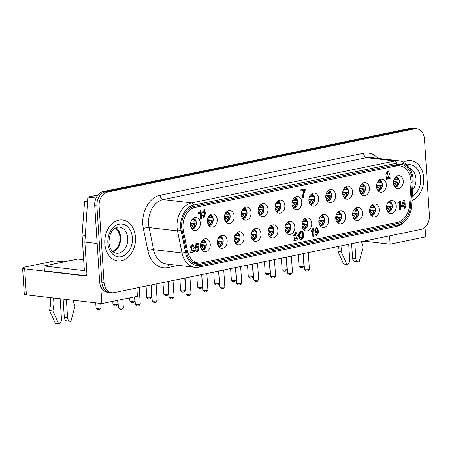 <?xml version="1.0" encoding="UTF-8"?>
<svg xmlns="http://www.w3.org/2000/svg" width="452" height="452" viewBox="0 0 452 452"><rect width="100%" height="100%" fill="white"/><g stroke="black" fill="none" stroke-linecap="round" stroke-linejoin="round"><path stroke-width="0.68" d="M409.54 204.971A18.108 13.458 -83.4 0 1 397.218 222.446L201.637 262.753A18.108 13.458 -83.4 0 1 198.388 262.9A18.108 13.458 -83.4 0 1 187.405 250.747L183.393 231.034A18.108 13.458 -83.4 0 1 195.315 207.361L396.302 165.94A18.108 13.458 -83.4 0 1 399.551 165.794A18.108 13.458 -83.4 0 1 410.93 184.139L409.54 204.971M396.099 176.579A5.351 3.978 -83.4 0 1 399.048 180.998A5.351 3.978 -83.4 0 1 394.867 187.151M396.121 176.562A5.351 3.978 -83.4 0 1 399.269 181.02A5.351 3.978 -83.4 0 1 394.89 187.173M403.252 181.19A6.582 4.893 96.6 0 0 397.63 175.788A6.582 4.893 96.6 0 0 393.489 181.631A6.582 4.893 96.6 0 0 396.172 188.275A6.582 4.893 96.6 0 0 401.122 187.354A6.582 4.893 96.6 0 0 403.252 181.19M389.132 201.355A5.351 3.978 -83.4 0 1 392.082 205.767A5.351 3.978 -83.4 0 1 387.901 211.92M316.519 228.853C315.36 229.927 315.366 230.91 316.53 231.814C317.852 230.904 317.909 229.91 316.694 228.842L316.519 228.853M389.155 201.332A5.351 3.978 -83.4 0 1 392.302 205.79A5.351 3.978 -83.4 0 1 387.918 211.943M396.28 205.959A6.582 4.893 96.6 0 0 390.664 200.558A6.582 4.893 96.6 0 0 386.522 206.406A6.582 4.893 96.6 0 0 389.206 213.045A6.582 4.893 96.6 0 0 394.155 212.124A6.582 4.893 96.6 0 0 396.28 205.959M404.048 205.298L403.845 202.117L402.687 205.581L404.048 205.298M301.298 238.001C303.236 236.068 303.213 234.277 301.224 232.627C299.026 234.294 298.964 236.091 301.026 238.018L301.298 238.001M300.399 232.531C298.207 234.198 298.139 235.995 300.201 237.921L300.303 237.927M300.427 239.306C303.343 239.153 303.846 232.068 300.998 231.249M300.862 231.271L301.405 231.243C304.806 231.418 304.219 239.972 300.846 239.402C297.766 239.283 297.783 231.69 300.862 231.271M403.845 202.117L403.026 202.021L401.868 205.485L402.687 205.581M401.613 206.835L404.082 206.592L401.63 207.095L401.54 205.677L403.353 200.456L404.873 200.146L405.19 205.038L404.37 204.942L404.071 200.309M404.184 208.095L404.568 208.016L404.455 206.253L405.139 206.112L405.065 205.022M405.19 205.038L405.873 204.897L405.958 206.208L405.139 206.112M405.958 206.208L404.455 206.253M405.274 206.349L405.393 208.112L404.568 208.016M405.393 208.112L404.201 208.361L404.082 206.592M295.331 239.057L297.845 238.543L297.93 239.876L293.873 240.713L295.704 233.673L294.744 235.39L293.591 235.633L296.02 232.283L297.512 235.543L295.331 239.057L294.512 238.967L295.58 232.283M293.563 235.373L294.879 233.582L295.704 233.673M293.868 240.447L297.111 239.78L297.043 238.707M297.93 239.876L297.111 239.78M294.744 235.39L293.924 235.3M195.044 248.075L195.27 248.024A1.418 1.057 -83.4 0 1 196.343 247.255L197.168 247.351A1.418 1.057 96.6 0 0 196.089 248.12L195.27 248.024M196.089 248.12L195.032 248.34L195.207 243.905L198.4 243.249L198.484 244.634L196.168 245.114L196.089 246.413A2.774 2.062 -83.4 0 1 197.343 246.035A2.774 2.062 -83.4 0 1 199.066 249.029A2.774 2.062 -83.4 0 1 196.699 251.544A2.774 2.062 -83.4 0 1 195.162 250.182L196.055 249.487A1.418 1.057 96.6 0 0 196.835 250.171L196.015 250.075A1.418 1.057 -83.4 0 1 195.563 249.871M196.298 251.442A2.774 2.062 96.6 0 0 198.247 248.933A2.774 2.062 96.6 0 0 196.925 246.046M196.089 246.413L195.27 246.317L195.349 245.018L197.665 244.538L197.592 243.413M198.484 244.634L197.665 244.538M196.168 245.114L195.349 245.018M196.835 250.171A1.418 1.057 96.6 0 0 198.049 248.882A1.418 1.057 96.6 0 0 197.168 247.351M302.23 197.27L302.671 197.179L302.981 193.902L304.411 190.038L304.349 189.077M300.93 190.902L303.976 190.541L300.947 191.162L300.862 189.795L305.151 188.913L305.23 190.134L304.411 190.038M305.23 190.134L303.964 193.343L303.495 196.705L302.676 196.609M303.524 196.038L302.704 195.942M303.495 196.705L303.495 197.275L302.671 197.179M303.495 197.275L302.235 197.535L303.976 190.541M305.134 190.36L304.309 190.264M304.88 190.857L304.06 190.761M304.597 191.49L303.778 191.394M304.343 192.134L303.524 192.038M304.123 192.784L303.303 192.693M303.964 193.343L303.145 193.247M303.806 193.998L302.981 193.902M303.699 194.592L302.874 194.496M303.603 195.241L302.778 195.145M399.664 209.186L400.031 209.112L399.534 201.417M397.913 204.022L399.325 203.993L397.929 204.281L397.862 203.168L398.297 203.078A2.028 1.509 96.6 0 0 399.449 201.434L400.336 201.247L400.851 209.208L399.681 209.451L399.325 203.993M400.851 209.208L400.031 209.112M312.874 236.475L313.242 236.396L312.744 228.701M311.129 231.305L312.541 231.277L311.145 231.565L311.072 230.452L311.513 230.362A2.028 1.509 96.6 0 0 312.665 228.718L313.547 228.537L314.061 236.492L312.891 236.735L312.541 231.277M314.061 236.492L313.242 236.396M200.366 218.61L200.733 218.536L200.236 210.841M198.62 213.44L200.033 213.417L198.637 213.706L198.564 212.593L199.004 212.502A2.028 1.509 96.6 0 0 200.157 210.858L201.038 210.672L201.552 218.632L200.383 218.875L200.033 213.417M201.552 218.632L200.733 218.536M203.615 217.74L204.7 212.988L204.315 209.705M202.434 212.468L203.575 211.022L204.4 211.118L203.49 212.327L202.671 212.231M203.49 212.327L202.434 212.553L204.598 209.688L205.496 213.271L204.005 217.847L202.547 215.638L203.643 215.412L204.315 216.548L203.496 216.451L202.858 215.57M205.496 213.271L204.677 213.174M205.344 213.237L204.524 213.141M204.315 216.548L204.649 214.225L203.971 214.31L203.903 213.242L204.4 211.118M203.502 212.513L202.682 212.417M205.519 213.084L204.7 212.988M190.552 252.38L193.795 251.707L193.727 250.64M192.015 250.99L194.529 250.47L194.614 251.804L190.558 252.64L192.388 245.605L191.433 247.323L190.275 247.56L192.71 244.216L194.196 247.476L192.015 250.99L191.196 250.894L192.264 244.216M190.247 247.3L191.569 245.509L192.388 245.605M191.433 247.323L190.608 247.227M194.614 251.804L193.795 251.707M385.748 174.014L387.07 172.218L387.889 172.314L386.935 174.031L386.11 173.935M386.059 179.088L389.296 178.421L389.228 177.348M386.935 174.031L385.776 174.269L388.212 170.924L389.697 174.184L387.517 177.698L386.697 177.602L387.765 170.924M387.517 177.698L390.031 177.184L390.116 178.512L389.296 178.421M390.116 178.512L386.059 179.354L387.889 172.314M316.688 228.848L315.699 228.763C314.541 229.831 314.547 230.814 315.711 231.718L315.778 231.718M315.988 235.611L318.01 231.904L316.598 227.672M315.739 232.904L316.869 232.17L317.688 232.266L316.191 233.023L314.671 229.972L317.044 227.661L318.829 232.04L316.355 235.724L315.016 234.074L316.157 233.837L316.671 234.481L317.688 232.266M316.671 234.481L315.4 233.995M377.957 190.637A5.351 3.978 96.6 0 0 382.138 184.484A5.351 3.978 96.6 0 0 379.188 180.065M361.041 194.123A5.351 3.978 96.6 0 0 365.222 187.964A5.351 3.978 96.6 0 0 362.272 183.552M344.13 197.609A5.351 3.978 96.6 0 0 348.311 191.45A5.351 3.978 96.6 0 0 345.362 187.038M327.22 201.089A5.351 3.978 96.6 0 0 331.401 194.936A5.351 3.978 96.6 0 0 328.451 190.524M310.304 204.575A5.351 3.978 96.6 0 0 314.485 198.422A5.351 3.978 96.6 0 0 311.535 194.01M293.393 208.061A5.351 3.978 96.6 0 0 297.574 201.908A5.351 3.978 96.6 0 0 294.625 197.496M276.483 211.547A5.351 3.978 96.6 0 0 280.664 205.394A5.351 3.978 96.6 0 0 277.714 200.982A5.351 3.978 -83.4 0 1 280.884 205.417A5.351 3.978 -83.4 0 1 276.5 211.57M259.572 215.033A5.351 3.978 96.6 0 0 263.748 208.88A5.351 3.978 96.6 0 0 260.798 204.462M242.656 218.519A5.351 3.978 96.6 0 0 246.837 212.367A5.351 3.978 96.6 0 0 243.888 207.948M225.746 222.005A5.351 3.978 96.6 0 0 229.927 215.853A5.351 3.978 96.6 0 0 226.977 211.434A5.351 3.978 -83.4 0 1 230.147 215.875A5.351 3.978 -83.4 0 1 225.763 222.028M208.835 225.492A5.351 3.978 96.6 0 0 213.016 219.333A5.351 3.978 96.6 0 0 210.067 214.92M191.919 228.978A5.351 3.978 96.6 0 0 196.1 222.819A5.351 3.978 96.6 0 0 193.151 218.406M379.211 180.049A5.351 3.978 -83.4 0 1 382.358 184.506A5.351 3.978 -83.4 0 1 377.974 190.659M386.336 184.676A6.582 4.893 96.6 0 0 380.714 179.269A6.582 4.893 96.6 0 0 376.572 185.117A6.582 4.893 96.6 0 0 379.262 191.761A6.582 4.893 96.6 0 0 384.211 190.834A6.582 4.893 96.6 0 0 386.336 184.676M362.301 183.535A5.351 3.978 -83.4 0 1 365.442 187.992A5.351 3.978 -83.4 0 1 361.063 194.145M369.425 188.162A6.582 4.893 96.6 0 0 363.803 182.755A6.582 4.893 96.6 0 0 359.662 188.603A6.582 4.893 96.6 0 0 362.351 195.247A6.582 4.893 96.6 0 0 367.295 194.32A6.582 4.893 96.6 0 0 369.425 188.162M345.384 187.021A5.351 3.978 -83.4 0 1 348.532 191.478A5.351 3.978 -83.4 0 1 344.153 197.631M352.515 191.642A6.582 4.893 96.6 0 0 346.893 186.241A6.582 4.893 96.6 0 0 342.752 192.089A6.582 4.893 96.6 0 0 345.435 198.733A6.582 4.893 96.6 0 0 350.385 197.806A6.582 4.893 96.6 0 0 352.515 191.642M328.474 190.501A5.351 3.978 -83.4 0 1 331.621 194.965A5.351 3.978 -83.4 0 1 327.237 201.117M335.599 195.128A6.582 4.893 96.6 0 0 329.977 189.727A6.582 4.893 96.6 0 0 325.835 195.575A6.582 4.893 96.6 0 0 328.525 202.219A6.582 4.893 96.6 0 0 333.474 201.293A6.582 4.893 96.6 0 0 335.599 195.128M311.564 193.987A5.351 3.978 -83.4 0 1 314.705 198.451A5.351 3.978 -83.4 0 1 310.326 204.603M318.688 198.614A6.582 4.893 96.6 0 0 313.066 193.213A6.582 4.893 96.6 0 0 308.925 199.061A6.582 4.893 96.6 0 0 311.614 205.7A6.582 4.893 96.6 0 0 316.564 204.779A6.582 4.893 96.6 0 0 318.688 198.614M294.647 197.473A5.351 3.978 -83.4 0 1 297.795 201.937A5.351 3.978 -83.4 0 1 293.416 208.084M301.778 202.1A6.582 4.893 96.6 0 0 296.156 196.699A6.582 4.893 96.6 0 0 292.015 202.547A6.582 4.893 96.6 0 0 294.698 209.186A6.582 4.893 96.6 0 0 299.648 208.265A6.582 4.893 96.6 0 0 301.778 202.1M284.862 205.587A6.582 4.893 96.6 0 0 279.24 200.185A6.582 4.893 96.6 0 0 275.098 206.033A6.582 4.893 96.6 0 0 277.788 212.672A6.582 4.893 96.6 0 0 282.737 211.751A6.582 4.893 96.6 0 0 284.862 205.587M260.827 204.445A5.351 3.978 -83.4 0 1 263.968 208.903A5.351 3.978 -83.4 0 1 259.589 215.056M267.951 209.073A6.582 4.893 96.6 0 0 262.329 203.671A6.582 4.893 96.6 0 0 258.188 209.519A6.582 4.893 96.6 0 0 260.877 216.158A6.582 4.893 96.6 0 0 265.827 215.237A6.582 4.893 96.6 0 0 267.951 209.073M243.916 207.931A5.351 3.978 -83.4 0 1 247.058 212.389A5.351 3.978 -83.4 0 1 242.679 218.542M251.041 212.559A6.582 4.893 96.6 0 0 245.419 207.157A6.582 4.893 96.6 0 0 241.278 212.999A6.582 4.893 96.6 0 0 243.961 219.644A6.582 4.893 96.6 0 0 248.911 218.723A6.582 4.893 96.6 0 0 251.041 212.559M234.125 216.045A6.582 4.893 96.6 0 0 228.509 210.643A6.582 4.893 96.6 0 0 224.367 216.485A6.582 4.893 96.6 0 0 227.051 223.13A6.582 4.893 96.6 0 0 232 222.203A6.582 4.893 96.6 0 0 234.125 216.045M210.09 214.903A5.351 3.978 -83.4 0 1 213.231 219.361A5.351 3.978 -83.4 0 1 208.852 225.514M217.214 219.531A6.582 4.893 96.6 0 0 211.592 214.124A6.582 4.893 96.6 0 0 207.451 219.971A6.582 4.893 96.6 0 0 210.14 226.616A6.582 4.893 96.6 0 0 215.09 225.689A6.582 4.893 96.6 0 0 217.214 219.531M193.179 218.389A5.351 3.978 -83.4 0 1 196.321 222.847A5.351 3.978 -83.4 0 1 191.942 229M200.304 223.017A6.582 4.893 96.6 0 0 194.682 217.61A6.582 4.893 96.6 0 0 190.541 223.457A6.582 4.893 96.6 0 0 193.224 230.102A6.582 4.893 96.6 0 0 198.174 229.175A6.582 4.893 96.6 0 0 200.304 223.017M370.99 215.406A5.351 3.978 96.6 0 0 375.171 209.253A5.351 3.978 96.6 0 0 372.222 204.835M354.074 218.892A5.351 3.978 96.6 0 0 358.255 212.739A5.351 3.978 96.6 0 0 355.306 208.321M337.164 222.378A5.351 3.978 96.6 0 0 341.345 216.225A5.351 3.978 96.6 0 0 338.395 211.807M320.253 225.864A5.351 3.978 96.6 0 0 324.434 219.712A5.351 3.978 96.6 0 0 321.485 215.293M304.597 218.762A5.351 3.978 -83.4 0 1 307.739 223.22A5.351 3.978 -83.4 0 1 303.36 229.373A5.351 3.978 96.6 0 0 307.518 223.192A5.351 3.978 96.6 0 0 304.569 218.779M286.427 232.837A5.351 3.978 96.6 0 0 290.608 226.678A5.351 3.978 96.6 0 0 287.658 222.265M269.516 236.317A5.351 3.978 96.6 0 0 273.697 230.164A5.351 3.978 96.6 0 0 270.748 225.751M252.6 239.803A5.351 3.978 96.6 0 0 256.781 233.65A5.351 3.978 96.6 0 0 253.832 229.237M235.69 243.289A5.351 3.978 96.6 0 0 239.871 237.136A5.351 3.978 96.6 0 0 236.921 232.723M218.779 246.775A5.351 3.978 96.6 0 0 222.96 240.622A5.351 3.978 96.6 0 0 220.011 236.21M201.869 250.261A5.351 3.978 96.6 0 0 206.044 244.108A5.351 3.978 96.6 0 0 203.095 239.69M372.245 204.818A5.351 3.978 -83.4 0 1 375.386 209.276A5.351 3.978 -83.4 0 1 371.007 215.429M379.369 209.445A6.582 4.893 96.6 0 0 373.747 204.044A6.582 4.893 96.6 0 0 369.606 209.892A6.582 4.893 96.6 0 0 372.295 216.531A6.582 4.893 96.6 0 0 377.245 215.61A6.582 4.893 96.6 0 0 379.369 209.445M355.334 208.304A5.351 3.978 -83.4 0 1 358.476 212.762A5.351 3.978 -83.4 0 1 354.097 218.915M362.459 212.932A6.582 4.893 96.6 0 0 356.837 207.53A6.582 4.893 96.6 0 0 352.696 213.372A6.582 4.893 96.6 0 0 355.379 220.017A6.582 4.893 96.6 0 0 360.329 219.096A6.582 4.893 96.6 0 0 362.459 212.932M338.418 211.79A5.351 3.978 -83.4 0 1 341.565 216.248A5.351 3.978 -83.4 0 1 337.181 222.401M345.548 216.418A6.582 4.893 96.6 0 0 339.927 211.016A6.582 4.893 96.6 0 0 335.785 216.858A6.582 4.893 96.6 0 0 338.469 223.503A6.582 4.893 96.6 0 0 343.418 222.582A6.582 4.893 96.6 0 0 345.548 216.418M321.508 215.276A5.351 3.978 -83.4 0 1 324.655 219.734A5.351 3.978 -83.4 0 1 320.27 225.887M328.632 219.904A6.582 4.893 96.6 0 0 323.01 214.497A6.582 4.893 96.6 0 0 318.869 220.344A6.582 4.893 96.6 0 0 321.558 226.989A6.582 4.893 96.6 0 0 326.508 226.062A6.582 4.893 96.6 0 0 328.632 219.904M311.722 223.39A6.582 4.893 96.6 0 0 306.1 217.983A6.582 4.893 96.6 0 0 301.959 223.83A6.582 4.893 96.6 0 0 304.648 230.475A6.582 4.893 96.6 0 0 309.592 229.548A6.582 4.893 96.6 0 0 311.722 223.39M287.681 222.248A5.351 3.978 -83.4 0 1 290.828 226.706A5.351 3.978 -83.4 0 1 286.449 232.859M294.811 226.87A6.582 4.893 96.6 0 0 289.19 221.469A6.582 4.893 96.6 0 0 285.048 227.316A6.582 4.893 96.6 0 0 287.732 233.961A6.582 4.893 96.6 0 0 292.681 233.034A6.582 4.893 96.6 0 0 294.811 226.87M270.771 225.729A5.351 3.978 -83.4 0 1 273.918 230.192A5.351 3.978 -83.4 0 1 269.533 236.345M277.895 230.356A6.582 4.893 96.6 0 0 272.273 224.955A6.582 4.893 96.6 0 0 268.132 230.802A6.582 4.893 96.6 0 0 270.821 237.447A6.582 4.893 96.6 0 0 275.771 236.52A6.582 4.893 96.6 0 0 277.895 230.356M253.86 229.215A5.351 3.978 -83.4 0 1 257.002 233.678A5.351 3.978 -83.4 0 1 252.623 239.831M260.985 233.842A6.582 4.893 96.6 0 0 255.363 228.441A6.582 4.893 96.6 0 0 251.222 234.289A6.582 4.893 96.6 0 0 253.911 240.927A6.582 4.893 96.6 0 0 258.86 240.006A6.582 4.893 96.6 0 0 260.985 233.842M236.944 232.701A5.351 3.978 -83.4 0 1 240.091 237.164A5.351 3.978 -83.4 0 1 235.712 243.312M244.074 237.328A6.582 4.893 96.6 0 0 238.453 231.927A6.582 4.893 96.6 0 0 234.311 237.775A6.582 4.893 96.6 0 0 236.995 244.413A6.582 4.893 96.6 0 0 241.944 243.492A6.582 4.893 96.6 0 0 244.074 237.328M220.034 236.187A5.351 3.978 -83.4 0 1 223.181 240.645A5.351 3.978 -83.4 0 1 218.796 246.798M227.158 240.814A6.582 4.893 96.6 0 0 221.536 235.413A6.582 4.893 96.6 0 0 217.395 241.261A6.582 4.893 96.6 0 0 220.084 247.899A6.582 4.893 96.6 0 0 225.034 246.978A6.582 4.893 96.6 0 0 227.158 240.814M203.123 239.673A5.351 3.978 -83.4 0 1 206.265 244.131A5.351 3.978 -83.4 0 1 201.886 250.284M210.248 244.3A6.582 4.893 96.6 0 0 204.626 238.899A6.582 4.893 96.6 0 0 200.485 244.747A6.582 4.893 96.6 0 0 203.174 251.385A6.582 4.893 96.6 0 0 208.123 250.464A6.582 4.893 96.6 0 0 210.248 244.3M395.229 177.421L396.353 179.365A331.717 52.946 176.3 0 1 397.483 179.348A5.763 4.283 96.6 0 0 395.918 176.726M397.483 179.348L397.884 179.094M394.726 186.97A5.763 4.283 96.6 0 0 397.67 182.19A331.717 52.946 -3.7 0 0 396.54 182.201L394.217 186.145M393.517 181.399L398.065 181.93L397.67 182.19M398.065 181.93L397.986 182.122A6.175 4.588 -83.4 0 1 395.212 187.122M394.127 179.218L394.918 179.308L394.523 178.427M393.754 184.964L395.099 182.145L393.455 181.953M396.353 179.365L394.918 179.308M395.099 182.145L396.54 182.201M299.049 266.256L300.772 267.731L302.394 267.629L303.913 265.945A2.469 0.395 176.3 0 1 301.501 266.431A2.469 0.395 176.3 0 1 299.049 266.256A2.469 0.395 176.3 0 1 299.015 266.194L298.269 254.668M303.151 253.662L303.942 265.878A2.469 0.395 176.3 0 1 303.913 265.945M378.313 180.907L379.443 182.851A331.717 52.946 176.3 0 1 380.573 182.834A5.763 4.283 96.6 0 0 379.008 180.212M380.573 182.834L380.968 182.58M377.815 190.45A5.763 4.283 96.6 0 0 380.753 185.676A331.717 52.946 -3.7 0 0 379.623 185.687L377.307 189.625M376.606 184.885L381.155 185.416L380.753 185.676M381.155 185.416L381.07 185.608A6.175 4.588 -83.4 0 1 378.301 190.608M377.217 182.704L378.008 182.794L377.612 181.913M376.838 188.45L378.188 185.631L376.544 185.439M379.443 182.851L378.008 182.794M378.188 185.631L379.623 185.687M282.138 269.742L283.862 271.217L285.483 271.11L287.003 269.426A2.469 0.395 176.3 0 1 284.59 269.917A2.469 0.395 176.3 0 1 282.138 269.742A2.469 0.395 176.3 0 1 282.099 269.68L281.353 258.154M286.24 257.148L287.031 269.364A2.469 0.395 176.3 0 1 287.003 269.426M361.402 184.393L362.532 186.337A331.717 52.946 176.3 0 1 363.662 186.32A5.763 4.283 96.6 0 0 362.097 183.698M363.662 186.32L364.058 186.066M360.899 193.936A5.763 4.283 96.6 0 0 363.843 189.162A331.717 52.946 -3.7 0 0 362.713 189.173L360.397 193.111M359.69 188.371L364.239 188.902L363.843 189.162M364.239 188.902L364.159 189.094A6.175 4.588 -83.4 0 1 361.385 194.094M360.306 186.19L361.091 186.28L360.702 185.399M359.928 191.936L361.278 189.117L359.628 188.925M362.532 186.337L361.091 186.28M361.278 189.117L362.713 189.173M265.228 273.228L266.951 274.703L268.573 274.596L270.087 272.912A2.469 0.395 176.3 0 1 267.68 273.398A2.469 0.395 176.3 0 1 265.228 273.228A2.469 0.395 176.3 0 1 265.188 273.166L264.443 261.64M269.33 260.635L270.115 272.85A2.469 0.395 176.3 0 1 270.087 272.912M344.492 187.879L345.616 189.823A331.717 52.946 176.3 0 1 346.746 189.806A5.763 4.283 96.6 0 0 345.181 187.184M346.746 189.806L347.147 189.546M343.989 197.422A5.763 4.283 96.6 0 0 346.933 192.642A331.717 52.946 -3.7 0 0 345.803 192.659L343.48 196.597M342.78 191.857L347.328 192.388L346.933 192.642M347.328 192.388L347.249 192.58A6.175 4.588 -83.4 0 1 344.475 197.575M343.39 189.67L344.181 189.767L343.786 188.885M343.017 195.422L344.362 192.603L342.718 192.411M345.616 189.823L344.181 189.767M344.362 192.603L345.803 192.659M248.312 276.714L250.035 278.189L251.657 278.082L253.176 276.398A2.469 0.395 176.3 0 1 250.764 276.884A2.469 0.395 176.3 0 1 248.312 276.714A2.469 0.395 176.3 0 1 248.278 276.652L247.532 265.126M252.414 264.121L253.205 276.336A2.469 0.395 176.3 0 1 253.176 276.398M327.576 191.365L328.706 193.309A331.717 52.946 176.3 0 1 329.836 193.292A5.763 4.283 96.6 0 0 328.271 190.671M329.836 193.292L330.231 193.032M327.078 200.908A5.763 4.283 96.6 0 0 330.022 196.128A331.717 52.946 -3.7 0 0 328.892 196.145L326.57 200.083M325.869 195.343L330.418 195.874L330.022 196.128M330.418 195.874L330.333 196.066A6.175 4.588 -83.4 0 1 327.564 201.061M326.48 193.157L327.271 193.253L326.875 192.371M326.107 198.908L327.451 196.089L325.807 195.897M328.706 193.309L327.271 193.253M327.451 196.089L328.892 196.145M231.401 280.2L233.125 281.675L234.746 281.568L236.266 279.884A2.469 0.395 176.3 0 1 233.853 280.37A2.469 0.395 176.3 0 1 231.401 280.2A2.469 0.395 176.3 0 1 231.362 280.138L230.622 268.612M235.503 267.607L236.294 279.816A2.469 0.395 176.3 0 1 236.266 279.884M310.665 194.852L311.795 196.795A331.717 52.946 176.3 0 1 312.925 196.778A5.763 4.283 96.6 0 0 311.36 194.151M312.925 196.778L313.321 196.518M310.168 204.394A5.763 4.283 96.6 0 0 313.106 199.614A331.717 52.946 -3.7 0 0 311.976 199.631L309.66 203.569M308.953 198.829L313.502 199.36L313.106 199.614M313.502 199.36L313.422 199.552A6.175 4.588 -83.4 0 1 310.648 204.547M309.569 196.643L310.354 196.733L309.965 195.857M309.191 202.394L310.541 199.575L308.897 199.383M311.795 196.795L310.354 196.733M310.541 199.575L311.976 199.631M214.491 283.686L216.214 285.161L217.836 285.054L219.35 283.37A2.469 0.395 176.3 0 1 216.943 283.856A2.469 0.395 176.3 0 1 214.491 283.686A2.469 0.395 176.3 0 1 214.451 283.624L213.706 272.098M218.593 271.093L219.378 283.302A2.469 0.395 176.3 0 1 219.35 283.37M293.755 198.338L294.879 200.276A331.717 52.946 176.3 0 1 296.009 200.264A5.763 4.283 96.6 0 0 294.444 197.637M296.009 200.264L296.41 200.004M293.252 207.88A5.763 4.283 96.6 0 0 296.196 203.101A331.717 52.946 -3.7 0 0 295.066 203.117L292.743 207.056M292.043 202.315L296.591 202.841L296.196 203.101M296.591 202.841L296.512 203.038A6.175 4.588 -83.4 0 1 293.738 208.033M292.653 200.129L293.444 200.219L293.049 199.343M292.28 205.88L293.625 203.061L291.981 202.869M294.879 200.276L293.444 200.219M293.625 203.061L295.066 203.117M197.575 287.173L199.298 288.647L200.92 288.54L202.439 286.856A2.469 0.395 176.3 0 1 200.027 287.342A2.469 0.395 176.3 0 1 197.575 287.173A2.469 0.395 176.3 0 1 197.541 287.11L196.795 275.584M201.677 274.579L202.468 286.788A2.469 0.395 176.3 0 1 202.439 286.856M276.839 201.824L277.969 203.762A331.717 52.946 176.3 0 1 279.099 203.75A5.763 4.283 96.6 0 0 277.534 201.123M279.099 203.75L279.494 203.49M276.341 211.367A5.763 4.283 96.6 0 0 279.285 206.587A331.717 52.946 -3.7 0 0 278.155 206.604L275.833 210.542M275.132 205.801L279.681 206.327L279.285 206.587M279.681 206.327L279.602 206.519A6.175 4.588 -83.4 0 1 276.827 211.519M275.743 203.615L276.534 203.705L276.138 202.829M275.37 209.366L276.714 206.547L275.07 206.355M277.969 203.762L276.534 203.705M276.714 206.547L278.155 206.604M180.664 290.653L182.388 292.128L184.009 292.026L185.529 290.342A2.469 0.395 176.3 0 1 183.117 290.828A2.469 0.395 176.3 0 1 180.664 290.653A2.469 0.395 176.3 0 1 180.63 290.596L179.885 279.07M184.766 278.065L185.557 290.274A2.469 0.395 176.3 0 1 185.529 290.342M259.928 205.31L261.058 207.248A331.717 52.946 176.3 0 1 262.188 207.236A5.763 4.283 96.6 0 0 260.623 204.609M262.188 207.236L262.584 206.976M259.431 214.853A5.763 4.283 96.6 0 0 262.369 210.073A331.717 52.946 -3.7 0 0 261.239 210.09L258.923 214.028M258.222 209.282L262.77 209.813L262.369 210.073M262.77 209.813L262.685 210.005A6.175 4.588 -83.4 0 1 259.911 215.005M258.832 207.101L259.617 207.191L259.228 206.31M258.454 212.847L259.804 210.027L258.16 209.841M261.058 207.248L259.617 207.191M259.804 210.027L261.239 210.09M163.754 294.139L165.477 295.614L167.099 295.512L168.613 293.828A2.469 0.395 176.3 0 1 166.206 294.314A2.469 0.395 176.3 0 1 163.754 294.139A2.469 0.395 176.3 0 1 163.714 294.077L162.969 282.556M167.856 281.545L168.647 293.76A2.469 0.395 176.3 0 1 168.613 293.828M243.018 208.79L244.142 210.734A331.717 52.946 176.3 0 1 245.278 210.722A5.763 4.283 96.6 0 0 243.707 208.095M245.278 210.722L245.673 210.462M242.515 218.339A5.763 4.283 96.6 0 0 245.459 213.559A331.717 52.946 -3.7 0 0 244.329 213.57L242.006 217.514M241.306 212.768L245.854 213.299L245.459 213.559M245.854 213.299L245.775 213.491A6.175 4.588 -83.4 0 1 243.001 218.491M241.922 210.587L242.707 210.677L242.317 209.796M241.543 216.333L242.893 213.513L241.244 213.321M244.142 210.734L242.707 210.677M242.893 213.513L244.329 213.57M146.838 297.625L148.561 299.1L150.183 298.998L151.702 297.314A2.469 0.395 176.3 0 1 149.296 297.8A2.469 0.395 176.3 0 1 146.838 297.625A2.469 0.395 176.3 0 1 146.804 297.563L146.058 286.043M150.94 285.031L151.731 297.246A2.469 0.395 176.3 0 1 151.702 297.314M226.102 212.276L227.232 214.22A331.717 52.946 176.3 0 1 228.362 214.203A5.763 4.283 96.6 0 0 226.797 211.581M228.362 214.203L228.757 213.949M225.604 221.825A5.763 4.283 96.6 0 0 228.548 217.045A331.717 52.946 -3.7 0 0 227.418 217.056L225.096 221M224.395 216.254L228.944 216.785L228.548 217.045M228.944 216.785L228.865 216.977A6.175 4.588 -83.4 0 1 226.09 221.977M225.006 214.073L225.797 214.163L225.401 213.282M224.633 219.819L225.977 217L224.333 216.807M227.232 214.22L225.797 214.163M225.977 217L227.418 217.056M129.927 301.111L131.651 302.586L133.272 302.484L134.792 300.795A2.469 0.395 176.3 0 1 132.38 301.286A2.469 0.395 176.3 0 1 129.927 301.111A2.469 0.395 176.3 0 1 129.893 301.049L129.684 297.862M134.572 296.857L134.82 300.733A2.469 0.395 176.3 0 1 134.792 300.795M209.191 215.762L210.321 217.706A331.717 52.946 176.3 0 1 211.451 217.689A5.763 4.283 96.6 0 0 209.886 215.067M211.451 217.689L211.847 217.435M208.694 225.305A5.763 4.283 96.6 0 0 211.632 220.531A331.717 52.946 -3.7 0 0 210.502 220.542L208.186 224.48M207.485 219.74L212.033 220.271L211.632 220.531M212.033 220.271L211.948 220.463A6.175 4.588 -83.4 0 1 209.174 225.463M208.095 217.559L208.88 217.649L208.491 216.768M207.717 223.305L209.067 220.486L207.423 220.293M210.321 217.706L208.88 217.649M209.067 220.486L210.502 220.542M113.017 304.597L114.74 306.072L116.362 305.964L117.882 304.281A2.469 0.395 176.3 0 1 115.469 304.772A2.469 0.395 176.3 0 1 113.017 304.597A2.469 0.395 176.3 0 1 112.977 304.535L112.774 301.348M117.656 300.343L117.91 304.219A2.469 0.395 176.3 0 1 117.882 304.281M192.281 219.248L193.411 221.192A331.717 52.946 176.3 0 1 194.541 221.175A5.763 4.283 96.6 0 0 192.976 218.553M194.541 221.175L194.936 220.915M191.778 228.791A5.763 4.283 96.6 0 0 194.722 224.017A331.717 52.946 -3.7 0 0 193.592 224.028L191.275 227.966M190.569 223.226L195.117 223.757L194.722 224.017M195.117 223.757L195.038 223.949A6.175 4.588 -83.4 0 1 192.264 228.949M191.185 221.045L191.97 221.135L191.58 220.254M190.806 226.791L192.156 223.972L190.507 223.78M193.411 221.192L191.97 221.135M192.156 223.972L193.592 224.028M96.101 308.083L97.824 309.558L99.446 309.45L100.965 307.767A2.469 0.395 176.3 0 1 98.559 308.253A2.469 0.395 176.3 0 1 96.101 308.083A2.469 0.395 176.3 0 1 96.067 308.021L95.734 302.885M100.723 303.467L100.994 307.705A2.469 0.395 176.3 0 1 100.965 307.767M388.257 202.197L389.387 204.134A331.717 52.946 176.3 0 1 390.517 204.123A5.763 4.283 96.6 0 0 388.952 201.496M390.517 204.123L390.912 203.863M387.759 211.739A5.763 4.283 96.6 0 0 390.703 206.959A331.717 52.946 -3.7 0 0 389.573 206.976L387.251 210.914M386.55 206.174L391.099 206.7L390.703 206.959M391.099 206.7L391.02 206.897A6.175 4.588 -83.4 0 1 388.245 211.892M387.161 203.988L387.952 204.078L387.556 203.202M386.788 209.739L388.132 206.92L386.488 206.728M389.387 204.134L387.952 204.078M388.132 206.92L389.573 206.976M304.49 269.618L306.213 271.093L307.835 270.991L309.354 269.302A2.469 0.395 176.3 0 1 306.942 269.793A2.469 0.395 176.3 0 1 304.49 269.618A2.469 0.395 176.3 0 1 304.45 269.556L303.422 253.606M308.304 252.6L309.383 269.239A2.469 0.395 176.3 0 1 309.354 269.302M371.346 205.683L372.476 207.621A331.717 52.946 176.3 0 1 373.606 207.609A5.763 4.283 96.6 0 0 372.041 204.982M373.606 207.609L374.002 207.349M370.849 215.225A5.763 4.283 96.6 0 0 373.787 210.446A331.717 52.946 -3.7 0 0 372.657 210.462L370.341 214.401M369.64 209.655L374.188 210.186L373.787 210.446M374.188 210.186L374.103 210.378A6.175 4.588 -83.4 0 1 371.329 215.378M370.25 207.474L371.036 207.564L370.646 206.683M369.872 213.22L371.222 210.4L369.578 210.214M372.476 207.621L371.036 207.564M371.222 210.4L372.657 210.462M287.579 273.104L289.303 274.579L290.924 274.471L292.438 272.788A2.469 0.395 176.3 0 1 290.031 273.279A2.469 0.395 176.3 0 1 287.579 273.104A2.469 0.395 176.3 0 1 287.54 273.042L286.512 257.092M291.393 256.086L292.467 272.725A2.469 0.395 176.3 0 1 292.438 272.788M354.436 209.163L355.566 211.107A331.717 52.946 176.3 0 1 356.696 211.095A5.763 4.283 96.6 0 0 355.131 208.468M356.696 211.095L357.091 210.835M353.933 218.712A5.763 4.283 96.6 0 0 356.877 213.932A331.717 52.946 -3.7 0 0 355.747 213.943L353.43 217.887M352.724 213.141L357.272 213.672L356.877 213.932M357.272 213.672L357.193 213.864A6.175 4.588 -83.4 0 1 354.419 218.864M353.34 210.96L354.125 211.05L353.735 210.169M352.961 216.706L354.311 213.886L352.662 213.694M355.566 211.107L354.125 211.05M354.311 213.886L355.747 213.943M270.663 276.59L272.387 278.065L274.008 277.957L275.528 276.274A2.469 0.395 176.3 0 1 273.115 276.76A2.469 0.395 176.3 0 1 270.663 276.59A2.469 0.395 176.3 0 1 270.629 276.528L269.595 260.578M274.483 259.572L275.556 276.212A2.469 0.395 176.3 0 1 275.528 276.274M337.525 212.649L338.65 214.593A331.717 52.946 176.3 0 1 339.78 214.576A5.763 4.283 96.6 0 0 338.215 211.954M339.78 214.576L340.181 214.321M337.022 222.198A5.763 4.283 96.6 0 0 339.966 217.418A331.717 52.946 -3.7 0 0 338.836 217.429L336.514 221.373M335.813 216.627L340.362 217.158L339.966 217.418M340.362 217.158L340.283 217.35A6.175 4.588 -83.4 0 1 337.508 222.35M336.424 214.446L337.215 214.536L336.819 213.655M336.051 220.192L337.395 217.372L335.751 217.18M338.65 214.593L337.215 214.536M337.395 217.372L338.836 217.429M253.753 280.076L255.476 281.551L257.098 281.443L258.617 279.76A2.469 0.395 176.3 0 1 256.205 280.246A2.469 0.395 176.3 0 1 253.753 280.076A2.469 0.395 176.3 0 1 253.719 280.014L252.685 264.064M257.567 263.058L258.646 279.698A2.469 0.395 176.3 0 1 258.617 279.76M320.609 216.135L321.739 218.079A331.717 52.946 176.3 0 1 322.869 218.062A5.763 4.283 96.6 0 0 321.304 215.44M322.869 218.062L323.265 217.807M320.112 225.678A5.763 4.283 96.6 0 0 323.05 220.904A331.717 52.946 -3.7 0 0 321.92 220.915L319.604 224.853M318.903 220.113L323.451 220.644L323.05 220.904M323.451 220.644L323.366 220.836A6.175 4.588 -83.4 0 1 320.598 225.836M319.513 217.932L320.304 218.022L319.909 217.141M319.135 223.678L320.485 220.858L318.841 220.666M321.739 218.079L320.304 218.022M320.485 220.858L321.92 220.915M236.842 283.562L238.566 285.037L240.187 284.929L241.701 283.246A2.469 0.395 176.3 0 1 239.294 283.732A2.469 0.395 176.3 0 1 236.842 283.562A2.469 0.395 176.3 0 1 236.803 283.5L235.774 267.55M240.656 266.544L241.73 283.178A2.469 0.395 176.3 0 1 241.701 283.246M303.699 219.621L304.829 221.565A331.717 52.946 176.3 0 1 305.959 221.548A5.763 4.283 96.6 0 0 304.394 218.926M305.959 221.548L306.354 221.294M303.196 229.164A5.763 4.283 96.6 0 0 306.14 224.39A331.717 52.946 -3.7 0 0 305.01 224.401L302.693 228.339M301.987 223.599L306.535 224.13L306.14 224.39M306.535 224.13L306.456 224.322A6.175 4.588 -83.4 0 1 303.682 229.322M302.603 221.418L303.388 221.508L302.998 220.627M302.224 227.164L303.574 224.345L301.925 224.152M304.829 221.565L303.388 221.508M303.574 224.345L305.01 224.401M219.926 287.048L221.649 288.523L223.271 288.416L224.791 286.732A2.469 0.395 176.3 0 1 222.384 287.218A2.469 0.395 176.3 0 1 219.926 287.048A2.469 0.395 176.3 0 1 219.892 286.986L218.858 271.036M223.746 270.03L224.819 286.664A2.469 0.395 176.3 0 1 224.791 286.732M286.788 223.107L287.913 225.051A331.717 52.946 176.3 0 1 289.043 225.034A5.763 4.283 96.6 0 0 287.478 222.412M289.043 225.034L289.444 224.774M286.285 232.65A5.763 4.283 96.6 0 0 289.229 227.87A331.717 52.946 -3.7 0 0 288.099 227.887L285.777 231.825M285.076 227.085L289.625 227.616L289.229 227.87M289.625 227.616L289.546 227.808A6.175 4.588 -83.4 0 1 286.771 232.803M285.687 224.898L286.478 224.994L286.082 224.113M285.314 230.65L286.658 227.831L285.014 227.638M287.913 225.051L286.478 224.994M286.658 227.831L288.099 227.887M203.016 290.534L204.739 292.003L206.361 291.902L207.88 290.218A2.469 0.395 176.3 0 1 205.468 290.704A2.469 0.395 176.3 0 1 203.016 290.534A2.469 0.395 176.3 0 1 202.982 290.472L201.948 274.522M206.83 273.517L207.909 290.15A2.469 0.395 176.3 0 1 207.88 290.218M269.872 226.593L271.002 228.537A331.717 52.946 176.3 0 1 272.132 228.52A5.763 4.283 96.6 0 0 270.567 225.898M272.132 228.52L272.528 228.26M269.375 236.136A5.763 4.283 96.6 0 0 272.319 231.356A331.717 52.946 -3.7 0 0 271.189 231.373L268.867 235.311M268.166 230.571L272.714 231.102L272.319 231.356M272.714 231.102L272.629 231.294A6.175 4.588 -83.4 0 1 269.861 236.289M268.776 228.384L269.567 228.48L269.172 227.599M268.403 234.136L269.748 231.317L268.104 231.125M271.002 228.537L269.567 228.48M269.748 231.317L271.189 231.373M186.105 294.015L187.829 295.489L189.45 295.388L190.97 293.704A2.469 0.395 176.3 0 1 188.557 294.19A2.469 0.395 176.3 0 1 186.105 294.015A2.469 0.395 176.3 0 1 186.066 293.958L185.037 278.008M189.919 277.003L190.998 293.636A2.469 0.395 176.3 0 1 190.97 293.704M252.962 230.079L254.092 232.017A331.717 52.946 176.3 0 1 255.222 232.006A5.763 4.283 96.6 0 0 253.657 229.379M255.222 232.006L255.617 231.746M252.465 239.622A5.763 4.283 96.6 0 0 255.403 234.842A331.717 52.946 -3.7 0 0 254.273 234.859L251.956 238.797M251.25 234.057L255.798 234.588L255.403 234.842M255.798 234.588L255.719 234.78A6.175 4.588 -83.4 0 1 252.945 239.775M251.866 231.87L252.651 231.961L252.261 231.085M251.487 237.622L252.837 234.803L251.188 234.611M254.092 232.017L252.651 231.961M252.837 234.803L254.273 234.859M169.189 297.501L170.912 298.975L172.534 298.874L174.054 297.19A2.469 0.395 176.3 0 1 171.647 297.676A2.469 0.395 176.3 0 1 169.189 297.501A2.469 0.395 176.3 0 1 169.155 297.439L168.121 281.494M173.009 280.489L174.082 297.122A2.469 0.395 176.3 0 1 174.054 297.19M236.051 233.565L237.176 235.503A331.717 52.946 176.3 0 1 238.306 235.492A5.763 4.283 96.6 0 0 236.741 232.865M238.306 235.492L238.707 235.232M235.548 243.108A5.763 4.283 96.6 0 0 238.492 238.328A331.717 52.946 -3.7 0 0 237.362 238.345L235.04 242.283M234.339 237.543L238.888 238.068L238.492 238.328M238.888 238.068L238.809 238.266A6.175 4.588 -83.4 0 1 236.034 243.261M234.95 235.356L235.741 235.447L235.345 234.571M234.577 241.108L235.921 238.289L234.277 238.097M237.176 235.503L235.741 235.447M235.921 238.289L237.362 238.345M152.279 300.987L154.002 302.461L155.624 302.36L157.143 300.676A2.469 0.395 176.3 0 1 154.731 301.162A2.469 0.395 176.3 0 1 152.279 300.987A2.469 0.395 176.3 0 1 152.245 300.925L151.211 284.98M156.098 283.969L157.172 300.608A2.469 0.395 176.3 0 1 157.143 300.676M219.135 237.051L220.265 238.989A331.717 52.946 176.3 0 1 221.395 238.978A5.763 4.283 96.6 0 0 219.83 236.351M221.395 238.978L221.791 238.718M218.638 246.594A5.763 4.283 96.6 0 0 221.582 241.814A331.717 52.946 -3.7 0 0 220.452 241.831L218.13 245.769M217.429 241.029L221.977 241.554L221.582 241.814M221.977 241.554L221.898 241.747A6.175 4.588 -83.4 0 1 219.124 246.747M218.039 238.842L218.83 238.933L218.435 238.057M217.666 244.594L219.011 241.775L217.367 241.583M220.265 238.989L218.83 238.933M219.011 241.775L220.452 241.831M135.368 304.473L137.092 305.947L138.713 305.846L140.233 304.156A2.469 0.395 176.3 0 1 137.82 304.648A2.469 0.395 176.3 0 1 135.368 304.473A2.469 0.395 176.3 0 1 135.329 304.411L134.837 296.8M139.182 287.455L140.261 304.094A2.469 0.395 176.3 0 1 140.233 304.156M202.225 240.537L203.355 242.475A331.717 52.946 176.3 0 1 204.485 242.464A5.763 4.283 96.6 0 0 202.92 239.837M204.485 242.464L204.88 242.204M201.728 250.08A5.763 4.283 96.6 0 0 204.666 245.3A331.717 52.946 -3.7 0 0 203.536 245.312L201.219 249.255M200.513 244.509L205.067 245.04L204.666 245.3M205.067 245.04L204.982 245.233A6.175 4.588 -83.4 0 1 202.208 250.233M201.129 242.328L201.914 242.419L201.524 241.537M200.75 248.075L202.1 245.255L200.456 245.069M203.355 242.475L201.914 242.419M202.1 245.255L203.536 245.312M118.452 307.959L120.181 309.434L121.797 309.326L123.317 307.642A2.469 0.395 176.3 0 1 120.91 308.134A2.469 0.395 176.3 0 1 118.452 307.959A2.469 0.395 176.3 0 1 118.418 307.897L117.927 300.286M122.808 299.281L123.345 307.58A2.469 0.395 176.3 0 1 123.317 307.642M416.71 128.73L412.331 128.221A12.345 9.176 96.6 0 0 410.117 128.323L103.124 191.591A12.345 9.176 96.6 0 0 94.717 205.649L96.909 205.903L101.836 282.121A12.345 9.176 96.6 0 0 109.599 292.495A12.345 9.176 -83.4 0 1 101.836 282.121L96.909 205.903A12.345 9.176 -83.4 0 1 105.31 191.846L412.303 128.577A12.345 9.176 -83.4 0 1 414.518 128.475A12.345 9.176 96.6 0 0 412.303 128.577L105.31 191.846A12.345 9.176 96.6 0 0 96.909 205.903L99.095 206.157A12.345 9.176 -83.4 0 1 107.503 192.1L414.495 128.831A12.345 9.176 -83.4 0 1 416.71 128.73A12.345 9.176 -83.4 0 1 424.473 139.097L429.4 215.321A12.345 9.176 -83.4 0 1 420.993 229.379L114 292.647A12.345 9.176 -83.4 0 1 111.785 292.749A12.345 9.176 -83.4 0 1 104.022 282.376L99.095 206.157M94.717 205.649L99.649 281.867A12.345 9.176 96.6 0 0 107.412 292.235L111.785 292.749M423.688 177.879A20.577 15.295 -83.4 0 1 411.919 200.626A20.577 15.295 -83.4 0 0 423.733 178.828A20.577 15.295 -83.4 0 0 410.749 160.596A20.577 15.295 -83.4 0 1 423.688 177.879M403.274 162.195A20.577 15.295 -83.4 0 1 410.749 160.596A20.577 15.295 -83.4 0 0 403.274 162.195M135.447 237.283A20.577 15.295 -83.4 0 1 117.746 260.883A20.577 15.295 -83.4 0 1 104.937 238.673A20.577 15.295 -83.4 0 1 122.509 220A20.577 15.295 -83.4 0 1 135.447 237.283M409.563 168.523L408.444 166.924A21.402 15.905 96.6 0 0 398.89 160.799A21.402 15.905 96.6 0 0 395.054 160.974L191.614 202.897A21.402 15.905 96.6 0 0 177.523 230.876L182.02 252.956A21.402 15.905 96.6 0 0 194.993 267.318A21.402 15.905 96.6 0 0 198.835 267.143L396.223 226.463A21.402 15.905 96.6 0 0 403.088 222.876L404.546 221.576A19.498 14.492 -83.4 0 1 398.285 224.847L200.903 265.527A19.498 14.492 -83.4 0 1 185.58 252.6L181.088 230.52A19.498 14.492 -83.4 0 1 193.925 205.027L397.359 163.099A19.498 14.492 -83.4 0 1 409.563 168.523A19.498 14.492 -83.4 0 1 413.117 182.698L411.557 206.027A19.498 14.492 -83.4 0 1 404.546 221.576M186.586 252.154A18.108 13.458 96.6 0 0 197.564 264.307A18.108 13.458 96.6 0 0 200.812 264.154L398.201 223.474A18.108 13.458 96.6 0 0 410.523 205.999L412.077 182.67A18.108 13.458 96.6 0 0 400.698 164.325A18.108 13.458 96.6 0 0 397.449 164.471L194.015 206.4A18.108 13.458 96.6 0 0 182.088 230.074L186.586 252.154M389.562 235.854L390.104 244.193L425.643 236.871L425.021 227.249M390.104 244.193L363.911 241.142M100.762 286.658L101.858 303.597L137.402 296.275L136.86 287.935M97.886 195.004L87.852 197.072L84.852 242.063L87.05 276.121L24.685 268.855A8.232 1.316 176.3 0 1 22.6 268.121A8.232 1.316 176.3 0 1 25.346 266.957L54.754 260.894L63.359 261.894M101.858 303.597L26.363 294.8L24.685 268.855M97.169 243.498L84.852 242.063M96.056 198.032L87.852 197.072M22.6 268.121L24.278 294.071A8.232 1.316 -3.7 0 0 26.363 294.8M351.622 243.673L352.549 258.047A4.113 3.057 96.6 0 0 355.136 261.499L358.419 261.883A4.113 3.057 -83.4 0 1 355.831 258.425L354.831 243.012M361.459 241.65L363.165 247.058L359.159 261.849A4.113 3.057 -83.4 0 1 358.419 261.883M348.707 244.278L349.701 259.691A4.113 3.057 -83.4 0 1 346.904 264.375L341.107 251.6L342.085 245.639M338.621 246.357L337.825 251.216L343.622 263.991L346.904 264.375M341.107 251.6L337.825 251.216M63.116 299.083L64.308 317.451A4.113 3.057 96.6 0 0 66.896 320.903L70.173 321.287A4.113 3.057 -83.4 0 1 67.591 317.829L66.399 299.467M72.97 300.23L74.925 306.462L70.913 321.253A4.113 3.057 -83.4 0 1 70.173 321.287M60.144 298.738L61.461 319.095A4.113 3.057 -83.4 0 1 58.658 323.779L52.867 311.004L53.98 304.202L53.573 297.97M53.98 304.202L50.697 303.823L49.584 310.626L55.376 323.4L58.658 323.779M52.867 311.004L49.584 310.626M87.592 200.999L84.564 201.626L82.066 235.006L84.371 270.686L44.053 265.985L44.369 270.85L84.688 275.55A4.938 3.209 78.4 0 0 85.371 275.522L86.993 275.183M86.937 274.364A4.938 3.209 78.4 0 1 85.371 275.522M85.298 235.379L82.066 235.006M87.524 201.971L84.564 201.626M62.647 262.154A4.938 3.209 78.4 0 1 63.286 261.911A4.938 3.209 78.4 0 1 63.969 261.883L57.845 263.143A4.938 3.209 -101.6 0 0 57.161 263.171L50.726 264.499A4.938 3.209 78.4 0 1 51.409 264.471L44.053 265.985M83.665 259.73L77.755 259.041L70.405 260.555A4.938 3.209 -101.6 0 0 69.721 260.584L63.286 261.911M50.087 264.742A4.938 3.209 78.4 0 1 50.726 264.499M50.291 297.591L50.697 303.823M104.807 243.6A20.577 15.295 -83.4 0 1 122.509 220A20.577 15.295 -83.4 0 1 135.317 242.21A20.577 15.295 -83.4 0 1 117.746 260.883A20.577 15.295 -83.4 0 1 104.807 243.6M112.508 251.278A12.345 9.176 96.6 0 0 120.017 237.464A12.345 9.176 96.6 0 0 115.203 228.141M113.169 251.866A13.17 9.786 96.6 0 0 120.627 237.34A13.17 9.786 96.6 0 0 115.978 227.723M82.58 242.978A20.577 15.295 -83.4 0 1 82.377 240.984A20.577 15.295 -83.4 0 1 82.32 238.961M392.483 165.494L396.302 165.94M192.083 206.988L195.315 207.361M182.258 230.904L183.393 231.034M186.269 250.617L187.405 250.747M396.427 176.687A6.175 4.588 -83.4 0 1 397.8 179.286M379.516 180.173A6.175 4.588 -83.4 0 1 380.889 182.772M362.6 183.659A6.175 4.588 -83.4 0 1 363.979 186.258M345.69 187.145A6.175 4.588 -83.4 0 1 347.063 189.744M328.779 190.631A6.175 4.588 -83.4 0 1 330.152 193.224M311.863 194.117A6.175 4.588 -83.4 0 1 313.242 196.71M294.953 197.603A6.175 4.588 -83.4 0 1 296.326 200.196M278.042 201.083A6.175 4.588 -83.4 0 1 279.415 203.682M261.126 204.57A6.175 4.588 -83.4 0 1 262.505 207.169M244.216 208.056A6.175 4.588 -83.4 0 1 245.589 210.655M227.305 211.542A6.175 4.588 -83.4 0 1 228.678 214.141M210.395 215.028A6.175 4.588 -83.4 0 1 211.768 217.627M193.479 218.514A6.175 4.588 -83.4 0 1 194.852 221.113M389.46 201.456A6.175 4.588 -83.4 0 1 390.833 204.055M372.55 204.942A6.175 4.588 -83.4 0 1 373.923 207.541M355.634 208.428A6.175 4.588 -83.4 0 1 357.012 211.027M338.723 211.915A6.175 4.588 -83.4 0 1 340.096 214.514M321.813 215.401A6.175 4.588 -83.4 0 1 323.186 218M304.897 218.887A6.175 4.588 -83.4 0 1 306.275 221.486M287.986 222.373A6.175 4.588 -83.4 0 1 289.359 224.972M271.076 225.859A6.175 4.588 -83.4 0 1 272.449 228.452M254.16 229.345A6.175 4.588 -83.4 0 1 255.538 231.938M237.249 232.831A6.175 4.588 -83.4 0 1 238.622 235.424M220.339 236.311A6.175 4.588 -83.4 0 1 221.712 238.91M203.423 239.797A6.175 4.588 -83.4 0 1 204.801 242.396M104.022 282.376L99.649 281.867M410.117 128.323L414.495 128.831M107.503 192.1L103.124 191.591M194.993 267.318L166.545 264.008A21.402 15.905 -83.4 0 1 153.573 249.645L149.075 227.565A21.402 15.905 -83.4 0 1 163.166 199.586L366.606 157.658L395.054 160.974L397.359 163.099M377.962 158.358A25.515 18.961 96.6 0 0 363.606 153.284L160.172 195.213A4.113 2.672 78.4 0 0 163.166 199.586L191.614 202.897L193.925 205.027M194.439 263.414L200.812 264.154M160.172 195.213A25.515 18.961 96.6 0 0 143.369 228.571L147.866 250.651A25.515 18.961 96.6 0 0 167.912 267.567L178.461 265.392M147.866 250.651A4.113 1.113 -11.5 0 1 153.573 249.645L182.02 252.956L185.58 252.6M143.369 228.571A4.113 1.113 -11.5 0 1 149.075 227.565L177.523 230.876L181.088 230.52M363.606 153.284A4.113 2.672 -101.6 0 0 366.606 157.658A21.402 15.905 -83.4 0 1 370.442 157.482L398.89 160.799M168.969 264.29A4.113 2.672 -101.6 0 0 167.912 267.567M394.381 223.034L398.201 223.474M409.467 205.875L410.523 205.999M410.987 182.546L412.077 182.67M200.903 265.527L198.835 267.143M396.223 226.463L398.285 224.847M355.831 258.425L352.549 258.047M51.409 264.471L57.845 263.143M63.969 261.883L70.405 260.555M67.591 317.829L64.308 317.451M412.213 196.236A16.464 12.232 96.6 0 0 420.366 176.325A16.464 12.232 96.6 0 0 406.823 164.935M409.229 168.048A13.17 9.786 -83.4 0 1 415.987 178.76A13.17 9.786 -83.4 0 1 412.619 190.089M107.87 242.967A16.464 12.232 96.6 0 0 127.165 253.222A16.464 12.232 96.6 0 0 125.345 225.136A16.464 12.232 96.6 0 0 107.87 242.967M119.464 227.102A13.17 9.786 -83.4 0 1 127.741 238.164A13.17 9.786 -83.4 0 1 116.413 253.267C114.401 252.934 112.78 251.9 111.554 250.176C110.09 248.221 109.226 245.662 108.966 242.498C109.203 235.786 110.876 231.294 113.983 229.028C115.605 227.605 117.43 226.96 119.464 227.102M394.116 165.161L399.551 165.794M192.428 262.211L198.388 262.9M301.213 232.639L300.388 232.543M301.038 238.012L300.213 237.916M204.649 214.225L203.824 214.129M316.541 231.808L315.722 231.712M396.229 186.8L398.268 182.009M398.088 179.161L397.342 177.235M379.313 190.286L381.358 185.495M381.172 182.648L380.431 180.715M362.402 193.772L364.448 188.981M364.261 186.128L363.515 184.201M345.492 197.258L347.531 192.462M347.351 189.614L346.605 187.687M328.576 200.744L330.621 195.948M330.435 193.1L329.694 191.173M311.665 204.231L313.711 199.434M313.524 196.586L312.778 194.659M294.755 207.717L296.794 202.92M296.614 200.072L295.868 198.145M277.839 211.197L279.884 206.406M279.703 203.558L278.957 201.632M260.928 214.683L262.974 209.892M262.787 207.044L262.041 205.118M244.018 218.169L246.063 213.378M245.877 210.53L245.131 208.604M227.102 221.655L229.147 216.864M228.966 214.016L228.22 212.084M210.191 225.141L212.237 220.35M212.05 217.497L211.304 215.57M193.281 228.627L195.326 223.836M195.14 220.983L194.394 219.056M389.257 211.57L391.302 206.779M391.121 203.931L390.375 202.004M372.346 215.056L374.392 210.265M374.205 207.417L373.459 205.49M355.436 218.542L357.481 213.751M357.295 210.903L356.549 208.977M338.525 222.028L340.565 217.237M340.384 214.389L339.638 212.463M321.609 225.514L323.655 220.723M323.468 217.875L322.728 215.943M304.699 229L306.744 224.209M306.558 221.356L305.812 219.429M287.788 232.486L289.828 227.689M289.647 224.842L288.901 222.915M270.872 235.972L272.918 231.175M272.731 228.328L271.991 226.401M253.962 239.458L256.007 234.661M255.821 231.814L255.075 229.887M237.051 242.944L239.091 238.147M238.91 235.3L238.164 233.373M220.135 246.425L222.181 241.634M222 238.786L221.254 236.859M203.225 249.911L205.27 245.12M205.084 242.272L204.338 240.345"/></g></svg>

